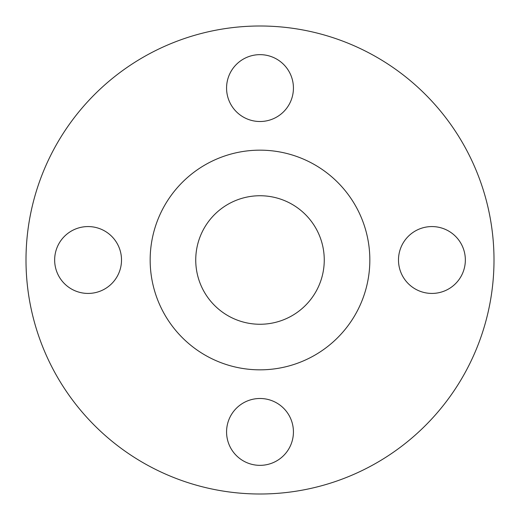 <?xml version="1.0" encoding="UTF-8"?>
<svg xmlns="http://www.w3.org/2000/svg" width="520" height="520" viewBox="0 0 520 520"><rect width="100%" height="100%" fill="white"/><g stroke="black" fill="none" stroke-linecap="round" stroke-linejoin="round"><path stroke-width="0.78" d="M226.571 88.081A33.43 33.43 0 0 0 260 121.511A33.43 33.43 0 0 0 293.43 88.081A33.43 33.43 0 0 0 260 54.652A33.43 33.43 0 0 0 226.571 88.081M398.489 260A33.43 33.43 0 0 0 431.918 293.43A33.43 33.43 0 0 0 465.348 260A33.43 33.43 0 0 0 431.918 226.571A33.43 33.43 0 0 0 398.489 260M226.571 431.918A33.43 33.43 0 0 0 260 465.348A33.43 33.43 0 0 0 293.43 431.918A33.43 33.43 0 0 0 260 398.489A33.43 33.43 0 0 0 226.571 431.918M54.652 260A33.43 33.43 0 0 0 88.081 293.43A33.43 33.43 0 0 0 121.511 260A33.43 33.43 0 0 0 88.081 226.571A33.43 33.43 0 0 0 54.652 260M494 260A234 234 0 0 0 260 26A234 234 0 0 0 26 260A234 234 0 0 0 260 494A234 234 0 0 0 494 260M369.837 260A109.837 109.837 0 0 0 260 150.163A109.837 109.837 0 0 0 150.163 260A109.837 109.837 0 0 0 260 369.837A109.837 109.837 0 0 0 369.837 260M195.741 260A64.259 64.259 0 0 0 260 324.259A64.259 64.259 0 0 0 324.259 260A64.259 64.259 0 0 0 260 195.741A64.259 64.259 0 0 0 195.741 260"/></g></svg>
